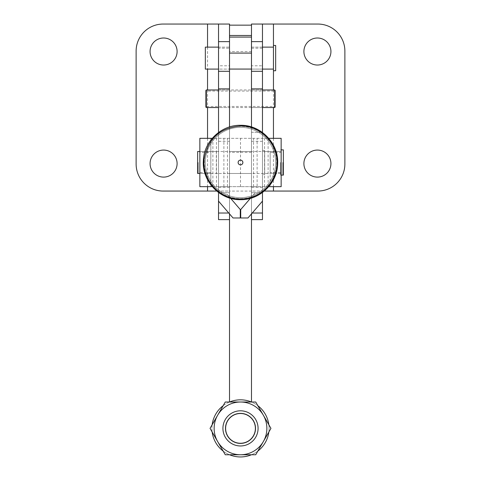<?xml version="1.0" encoding="UTF-8"?>
<svg xmlns="http://www.w3.org/2000/svg" width="481" height="481" viewBox="0 0 481 481"><rect width="100%" height="100%" fill="white"/><g stroke="black" fill="none" stroke-linecap="round" stroke-linejoin="round"><path stroke-width="0.36" stroke-dasharray="2.4 1.8" d="M229.515 107.552L229.515 89.971L229.515 107.552L218.524 107.552L218.524 89.971L229.515 89.971M229.515 65.801L229.515 48.22L229.515 65.801L218.524 65.801L218.524 48.22L229.515 48.22M251.485 89.971L262.476 89.971L262.476 107.552L251.485 107.552L251.485 89.971L251.485 107.552M251.485 48.22L262.476 48.22L262.476 65.801L251.485 65.801L251.485 48.22L251.485 65.801M280.603 162.488L280.603 175.126L280.603 162.488M282.804 162.488L282.804 175.126L282.804 162.488M198.196 162.488L198.196 173.479L198.196 162.488M218.524 162.488L218.524 173.479L218.524 162.488M229.515 162.488L229.515 173.479L229.515 162.488M251.485 162.488L251.485 173.479L251.485 162.488M262.476 162.488L262.476 173.479L262.476 162.488M229.515 47.126L229.515 69.096L218.524 69.096L218.524 47.126L229.515 47.126L229.515 69.096L229.515 47.126L229.515 69.096L218.524 69.096L218.524 47.126L229.515 47.126M262.476 47.126L262.476 69.096L251.485 69.096L251.485 47.126L262.476 47.126L262.476 69.096L251.485 69.096L251.485 47.126L251.485 58.111L251.485 47.126L262.476 47.126M177.104 51.521A13.516 13.516 0 0 0 163.588 38.005A13.516 13.516 0 0 0 150.072 51.521A13.516 13.516 0 0 0 163.588 65.031A13.516 13.516 0 0 0 177.104 51.521M330.928 51.521A13.516 13.516 0 0 0 317.412 38.005A13.516 13.516 0 0 0 303.896 51.521A13.516 13.516 0 0 0 317.412 65.031A13.516 13.516 0 0 0 330.928 51.521M177.104 163.588A13.516 13.516 0 0 0 163.588 150.072A13.516 13.516 0 0 0 150.072 163.588A13.516 13.516 0 0 0 163.588 177.104A13.516 13.516 0 0 0 177.104 163.588M330.928 163.588A13.516 13.516 0 0 0 317.412 150.072A13.516 13.516 0 0 0 303.896 163.588A13.516 13.516 0 0 0 317.412 177.104A13.516 13.516 0 0 0 330.928 163.588M163.149 191.059A27.026 27.026 0 0 1 136.123 164.027L136.123 51.076A27.026 27.026 0 0 1 163.149 24.05L218.524 24.05L218.524 191.059L163.149 191.059M223.16 405.681A28.565 28.565 0 0 1 251.485 402.014L251.485 25.15L251.485 219.625L251.485 191.059L262.476 191.059L251.485 191.059L251.485 24.05L317.851 24.05A27.026 27.026 0 0 1 344.877 51.076L344.877 164.027A27.026 27.026 0 0 1 317.851 191.059L264.297 191.059M229.515 24.05L218.524 24.05L218.524 191.059L229.515 191.059L229.515 24.05M216.703 191.059L229.515 191.059L229.515 219.625L229.515 25.15L229.515 402.014A28.565 28.565 0 0 1 240.5 399.813A28.565 28.565 0 0 0 211.935 428.385A28.565 28.565 0 0 0 240.5 456.95A28.565 28.565 0 0 0 269.065 428.385A28.565 28.565 0 0 0 240.5 399.813A28.565 28.565 0 0 1 257.84 405.681M251.485 219.625L262.476 219.625L262.476 24.05L262.476 191.059M262.476 132.275L262.476 201.124L247.968 217.977L240.722 217.977L240.722 209.554L255.225 192.707L262.476 192.707L262.476 132.275L251.485 132.275L251.485 192.707L251.485 132.275L262.169 132.275M262.476 88.877L251.485 88.877M229.515 88.877L218.524 88.877M218.524 201.124L218.524 132.275L218.524 192.707L225.775 192.707L240.278 209.554L240.278 217.977L233.032 217.977L218.524 201.124L218.524 192.707L225.775 192.707L230.621 198.334M262.476 65.801L262.476 48.22M262.476 107.552L262.476 89.971L218.524 89.971L218.524 107.552L262.476 107.552M218.524 48.22L218.524 65.801M218.524 191.059L218.524 219.625L229.515 219.625M281.151 173.479L270.166 173.479L270.166 151.503L210.834 151.503L210.834 173.479L199.849 173.479L199.849 151.503L210.834 151.503L210.834 173.479L210.834 162.488L210.834 173.479L270.166 173.479L270.166 151.503L270.166 162.488L270.166 151.503L281.151 151.503L281.151 173.479L281.151 151.503M210.834 172.559L199.849 172.559L199.849 186.664L210.834 186.664L210.834 138.318L281.151 138.318L281.151 152.423L270.166 152.423L270.166 186.664L281.151 186.664L281.151 172.559L270.166 172.559L270.166 186.664L257.119 186.664L257.119 138.318M257.119 186.664L210.834 186.664L210.834 138.318L199.849 138.318L199.849 152.423L210.834 152.423M268.753 186.664L212.247 186.664M275.661 162.488A35.161 35.161 0 0 0 240.5 127.333A35.161 35.161 0 0 0 205.339 162.488A35.161 35.161 0 0 0 240.5 197.649A35.161 35.161 0 0 0 275.661 162.488A35.161 35.161 0 0 0 240.5 127.333A35.161 35.161 0 0 0 205.339 162.488A35.161 35.161 0 0 0 240.5 197.649A35.161 35.161 0 0 0 275.661 162.488A35.161 35.161 0 0 0 240.5 127.333A35.161 35.161 0 0 0 205.339 162.488A35.161 35.161 0 0 0 240.5 197.649A35.161 35.161 0 0 0 275.661 162.488A35.161 35.161 0 0 0 240.5 127.333A35.161 35.161 0 0 0 205.339 162.488A35.161 35.161 0 0 0 240.5 197.649A35.161 35.161 0 0 0 275.661 162.488A35.161 35.161 0 0 0 240.5 127.333A35.161 35.161 0 0 0 205.339 162.488A35.161 35.161 0 0 0 240.5 197.649A35.161 35.161 0 0 0 275.661 162.488M216.468 186.664L216.468 138.318L229.515 138.318L229.515 186.664L229.515 138.318L251.485 138.318L251.485 186.664L251.485 138.318L268.753 138.318M216.468 138.318L212.247 138.318M281.151 162.488L281.151 175.126L281.151 162.488M281.151 172.559L281.151 152.423M283.351 175.126L283.351 149.856M270.166 162.488L270.166 173.479L270.166 162.488M199.849 151.503L199.849 173.479M240.5 186.664L240.5 138.318M270.166 172.559L270.166 152.423M199.849 172.559L199.849 152.423M197.649 173.479L197.649 151.503M262.476 150.403L264.67 150.403L264.67 174.579L262.476 174.579L262.476 150.403L262.476 174.579M264.67 174.579L264.67 150.403M198.196 173.479L218.524 173.479L216.33 173.479L216.33 151.503L218.524 151.503L218.524 173.479L218.524 151.503L198.196 151.503M216.33 151.503L216.33 173.479M229.515 151.503L251.485 151.503L251.485 173.479L229.515 173.479L229.515 151.503L229.515 173.479L229.515 151.503L251.485 151.503L251.485 173.479L251.485 151.503L229.515 151.503L229.515 173.479L251.485 173.479L251.485 151.503M218.524 192.707L229.515 192.707L229.515 132.275L229.515 192.707L218.831 192.707M250.379 198.334L255.225 192.707L262.476 192.707L251.485 192.707L262.169 192.707M262.476 192.484L262.476 132.497M218.831 132.275L218.524 132.275M218.524 132.497L218.524 192.484M262.476 192.707L262.476 201.124M275.108 106.457L275.108 91.071L275.108 106.457L205.892 106.457L205.892 91.071L275.108 91.071M205.892 107.113L205.892 90.416M205.892 91.071L205.892 106.457M206.331 107.552L206.331 89.971M274.669 107.552L274.669 89.971M275.108 107.113L275.108 90.416M240.5 445.965A17.581 17.581 0 0 0 258.081 428.385A17.581 17.581 0 0 0 240.5 410.804A17.581 17.581 0 0 0 222.919 428.385A17.581 17.581 0 0 0 240.5 445.965A17.581 17.581 0 0 0 258.081 428.385A17.581 17.581 0 0 0 240.5 410.804A17.581 17.581 0 0 0 222.919 428.385A17.581 17.581 0 0 0 240.5 445.965A17.581 17.581 0 0 1 222.919 428.385A17.581 17.581 0 0 1 240.5 410.804A17.581 17.581 0 0 1 258.081 428.385A17.581 17.581 0 0 1 240.5 445.965A17.581 17.581 0 0 1 222.919 428.385A17.581 17.581 0 0 1 240.5 410.804A17.581 17.581 0 0 1 258.081 428.385A17.581 17.581 0 0 1 240.5 445.965A17.581 17.581 0 0 0 258.081 428.385A17.581 17.581 0 0 0 240.5 410.804A17.581 17.581 0 0 0 222.919 428.385A17.581 17.581 0 0 0 240.5 445.965A17.581 17.581 0 0 0 258.081 428.385A17.581 17.581 0 0 0 240.5 410.804A17.581 17.581 0 0 0 222.919 428.385A17.581 17.581 0 0 0 240.5 445.965A17.581 17.581 0 0 0 258.081 428.385A17.581 17.581 0 0 0 240.5 410.804A17.581 17.581 0 0 0 222.919 428.385A17.581 17.581 0 0 0 240.5 445.965M229.515 454.755A28.565 28.565 0 0 1 223.16 451.082M212.169 432.052A28.565 28.565 0 0 1 212.169 424.711M273.461 58.111L273.461 45.473L273.461 58.111M275.661 45.473L275.661 70.743M205.339 47.126L205.339 69.096M268.831 424.711A28.565 28.565 0 0 1 268.831 432.052M257.84 451.082A28.565 28.565 0 0 1 251.485 454.755M229.515 126.972L229.515 213.889M251.485 126.972L251.485 213.889M251.485 191.095L229.515 191.095M251.485 25.15L229.515 25.15M240.5 443.584A15.2 15.2 0 0 1 225.3 428.385A15.2 15.2 0 0 1 240.5 413.185A15.2 15.2 0 0 1 255.7 428.385A15.2 15.2 0 0 1 240.5 443.584A15.2 15.2 0 0 1 225.3 428.385A15.2 15.2 0 0 1 240.5 413.185A15.2 15.2 0 0 1 255.7 428.385A15.2 15.2 0 0 1 240.5 443.584A15.2 15.2 0 0 0 255.7 428.385A15.2 15.2 0 0 0 240.5 413.185A15.2 15.2 0 0 0 225.3 428.385A15.2 15.2 0 0 0 240.5 443.584A15.2 15.2 0 0 0 255.7 428.385A15.2 15.2 0 0 0 240.5 413.185A15.2 15.2 0 0 0 225.3 428.385A15.2 15.2 0 0 0 240.5 443.584M225.276 402.014L240.5 402.014L225.276 402.014L217.665 415.199L225.276 402.014L255.724 402.014L240.5 402.014A26.371 26.371 0 0 1 263.335 415.199L255.724 402.014L270.947 428.385L263.335 441.57L270.947 428.385L263.335 415.199A26.371 26.371 0 0 1 263.335 441.57L255.724 454.755L263.335 441.57A26.371 26.371 0 0 1 240.5 454.755L225.276 454.755L240.5 454.755A26.371 26.371 0 0 1 217.665 441.57L225.276 454.755L217.665 441.57A26.371 26.371 0 0 1 217.665 415.199L210.053 428.385L217.665 415.199A26.371 26.371 0 0 1 263.335 415.199A26.371 26.371 0 0 1 240.5 454.755A26.371 26.371 0 0 1 217.665 415.199A26.371 26.371 0 0 1 240.5 402.014L255.724 402.014L270.947 428.385L255.724 454.755L225.276 454.755L210.053 428.385L225.276 402.014L240.5 402.014A26.371 26.371 0 0 0 217.665 441.57A26.371 26.371 0 0 0 263.335 441.57A26.371 26.371 0 0 0 240.5 402.014L255.724 402.014L225.276 402.014L210.053 428.385L225.276 402.014M255.724 402.014L270.947 428.385L255.724 402.014M270.947 428.385L255.724 454.755L270.947 428.385M217.665 441.57L225.276 454.755L217.665 441.57A26.371 26.371 0 0 0 240.5 454.755L225.276 454.755L240.5 454.755A26.371 26.371 0 0 0 263.335 415.199A26.371 26.371 0 0 0 217.665 415.199A26.371 26.371 0 0 0 217.665 441.57M273.461 89.971L273.461 107.552M273.461 138.318L273.461 186.664M252.224 213.029L251.485 213.029M229.515 213.029L228.776 213.029M207.539 47.126L207.539 69.096M207.539 89.971L207.539 107.552M207.539 138.318L207.539 186.664M240.5 198.647A36.153 36.153 0 0 0 276.653 162.488A36.153 36.153 0 0 0 240.5 126.335A36.153 36.153 0 0 0 204.347 162.488A36.153 36.153 0 0 0 240.5 198.647M223.881 186.664L223.881 138.318M227.453 186.664L227.453 138.318M253.547 186.664L253.547 138.318M268.109 186.664L268.109 138.318M264.532 186.664L264.532 138.318M212.891 186.664L212.891 138.318M262.476 187.301L251.485 187.301M229.515 187.301L218.524 187.301M262.476 141.354L251.485 141.354M229.515 141.354L218.524 141.354M251.485 152.291L229.515 152.291M251.485 51.521L229.515 51.521M282.804 149.856L280.603 149.856M280.603 151.503L262.476 151.503M280.603 173.479L262.476 173.479M251.485 173.479L229.515 173.479M282.804 175.126L280.603 175.126M240.5 125.307C260.582 124.777 278.523 143.001 277.675 163.077C277.862 182.732 260.155 200.168 240.5 199.669C260.155 200.168 277.862 182.732 277.675 163.077C278.523 143.001 260.582 124.777 240.5 125.307C260.582 124.777 278.523 143.001 277.675 163.077C277.862 182.732 260.155 200.168 240.5 199.669"/><path stroke-width="0.72" d="M150.072 51.521A13.516 13.516 0 0 1 163.588 38.005A13.516 13.516 0 0 1 177.104 51.521A13.516 13.516 0 0 1 163.588 65.031A13.516 13.516 0 0 1 150.072 51.521M303.896 51.521A13.516 13.516 0 0 1 317.412 38.005A13.516 13.516 0 0 1 330.928 51.521A13.516 13.516 0 0 1 317.412 65.031A13.516 13.516 0 0 1 303.896 51.521M150.072 163.588A13.516 13.516 0 0 1 163.588 150.072A13.516 13.516 0 0 1 177.104 163.588A13.516 13.516 0 0 1 163.588 177.104A13.516 13.516 0 0 1 150.072 163.588M303.896 163.588A13.516 13.516 0 0 1 317.412 150.072A13.516 13.516 0 0 1 330.928 163.588A13.516 13.516 0 0 1 317.412 177.104A13.516 13.516 0 0 1 303.896 163.588M218.831 132.275L218.524 132.275L218.524 24.05L163.149 24.05A27.026 27.026 0 0 0 136.123 51.076L136.123 164.027A27.026 27.026 0 0 0 163.149 191.059L216.703 191.059M264.297 191.059L317.851 191.059A27.026 27.026 0 0 0 344.877 164.027L344.877 51.076A27.026 27.026 0 0 0 317.851 24.05L262.476 24.05L262.476 132.497M218.524 24.05L229.515 24.05L229.515 25.15L251.485 25.15L251.485 24.05L262.476 24.05M251.485 219.625L262.476 219.625L262.476 213.029L252.224 213.029M229.515 219.625L218.524 219.625L218.524 201.124L233.032 217.977L240.278 217.977L240.278 209.554L230.621 198.334M250.379 198.334L240.722 209.554L240.722 217.977L247.968 217.977L262.476 201.124L262.476 213.029M262.476 88.877L251.485 88.877M229.515 88.877L218.524 88.877M212.247 186.664L199.849 186.664L199.849 138.318L212.247 138.318M268.753 138.318L281.151 138.318L281.151 186.664L268.753 186.664M281.151 149.856L283.351 149.856L283.351 175.126L281.151 175.126M199.849 151.503L197.649 151.503L197.649 173.479L199.849 173.479M262.169 192.707L262.476 192.484M262.169 132.275L262.476 132.275M218.524 192.484L218.831 192.707M262.476 201.124L262.476 192.707M218.524 192.707L218.524 201.124M262.476 89.971L274.669 89.971L275.108 90.416L275.108 107.113L274.669 107.552L262.476 107.552M274.669 89.971L274.669 107.552M206.331 89.971L206.331 107.552L205.892 107.113L205.892 90.416L206.331 89.971L218.524 89.971M218.524 107.552L206.331 107.552M251.485 454.755A28.565 28.565 0 0 1 229.515 454.755M223.16 451.082A28.565 28.565 0 0 1 212.169 432.052M212.169 424.711A28.565 28.565 0 0 1 223.16 405.681M229.515 213.889L229.515 402.014A28.565 28.565 0 0 1 251.485 402.014L251.485 213.889M273.461 70.743L275.661 70.743L275.661 45.473L273.461 45.473L273.461 89.971M218.524 69.096L205.339 69.096L205.339 47.126L218.524 47.126M257.84 405.681A28.565 28.565 0 0 1 268.831 424.711M268.831 432.052A28.565 28.565 0 0 1 257.84 451.082M229.515 25.15L229.515 126.972M251.485 25.15L251.485 126.972M255.724 402.014L225.276 402.014L217.665 415.199L210.053 428.385L225.276 454.755L255.724 454.755L270.947 428.385L255.724 402.014M240.5 454.755A26.371 26.371 0 0 0 263.335 415.199A26.371 26.371 0 0 0 217.665 415.199A26.371 26.371 0 0 0 240.5 454.755M240.5 410.804A17.581 17.581 0 0 0 222.919 428.385A17.581 17.581 0 0 0 240.5 445.965A17.581 17.581 0 0 0 258.081 428.385A17.581 17.581 0 0 0 240.5 410.804M240.5 413.498A14.881 14.881 0 0 0 225.619 428.385A14.881 14.881 0 0 0 240.5 443.266A14.881 14.881 0 0 0 255.381 428.385A14.881 14.881 0 0 0 240.5 413.498M273.461 24.05L273.461 45.473M273.461 107.552L273.461 138.318M273.461 186.664L273.461 191.059M228.776 213.029L218.524 213.029M251.485 71.296L262.476 71.296M218.524 71.296L229.515 71.296M251.485 41.631L262.476 41.631M218.524 41.631L229.515 41.631M207.539 24.05L207.539 47.126M207.539 69.096L207.539 89.971M207.539 107.552L207.539 138.318M207.539 186.664L207.539 191.059M242.875 162.488A2.375 2.375 0 0 0 240.5 160.119A2.375 2.375 0 0 0 238.125 162.488A2.375 2.375 0 0 0 240.5 164.863A2.375 2.375 0 0 0 242.875 162.488M251.485 35.492L229.515 35.492M251.485 37.079L229.515 37.079M251.485 53.072L229.515 53.072M229.515 69.066L251.485 69.066M240.5 125.307C260.582 124.777 278.523 143.001 277.675 163.077C277.862 182.732 260.155 200.168 240.5 199.669C219.985 200.24 201.828 181.199 203.361 160.738C203.806 141.51 221.272 124.85 240.5 125.307C221.272 124.85 203.806 141.51 203.361 160.738C201.828 181.199 219.985 200.24 240.5 199.669C219.985 200.24 201.828 181.199 203.361 160.738C203.806 141.51 221.272 124.85 240.5 125.307C221.272 124.85 203.806 141.51 203.361 160.738C201.828 181.199 219.985 200.24 240.5 199.669M240.5 198.924C259.139 199.362 276.13 183.405 276.864 164.779C278.709 144.54 260.81 125.481 240.5 126.058C220.214 127.693 208.141 138.51 204.287 158.489C201.359 179.251 219.546 199.555 240.5 198.924M262.476 69.096L273.461 69.096M262.476 47.126L273.461 47.126"/></g></svg>
